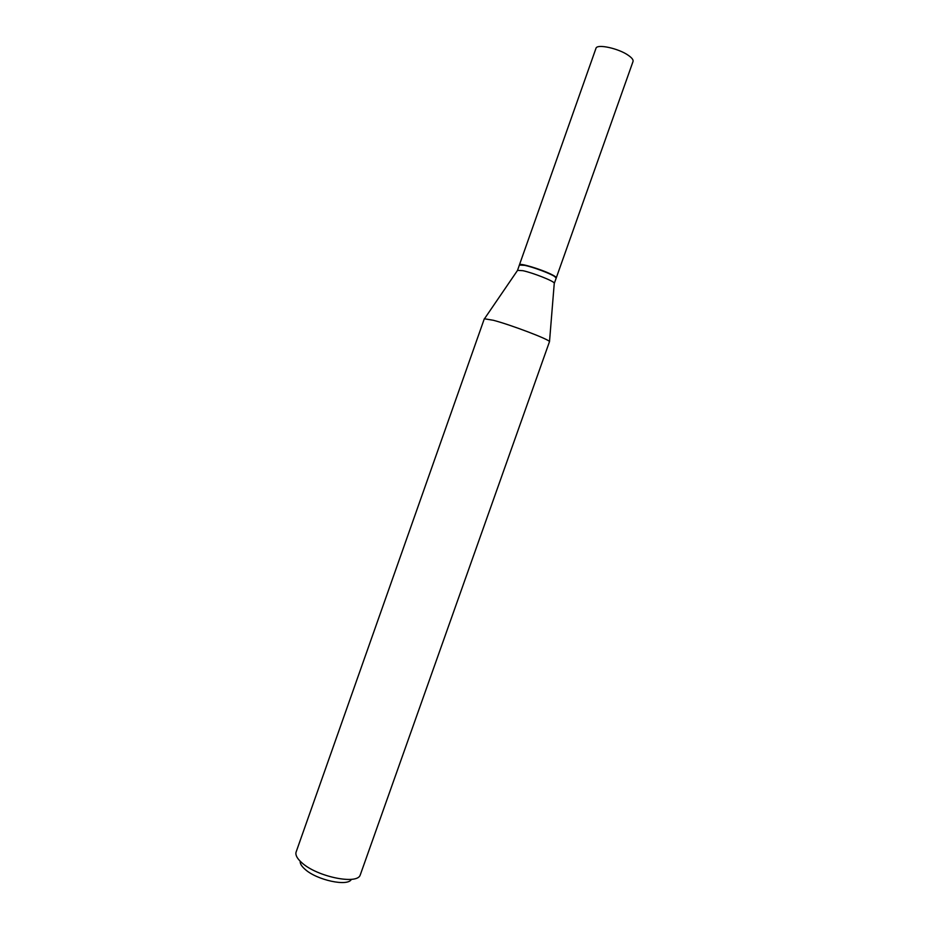 <?xml version="1.0" encoding="UTF-8"?>
<svg xmlns="http://www.w3.org/2000/svg" width="929" height="929" viewBox="0 0 929 929"><rect width="100%" height="100%" fill="white"/><g stroke="black" fill="none" stroke-linecap="round" stroke-linejoin="round"><path stroke-width="1.39" d="M633.032 61.488C633.485 59.967 632.068 58.028 628.782 55.659C619.144 48.471 596.755 43.57 595.965 48.366L519.462 264.777C519.299 262.71 540.968 269.178 551.257 274.322C554.741 276.029 556.425 277.202 556.285 277.817L633.032 61.488M556.03 277.608L554.404 276.099C546.519 271.802 536.753 268.167 525.117 265.171L519.799 264.777M554.241 283.496L556.192 278.096L554.567 276.447C549.898 273.347 533.292 267.146 524.815 265.357L519.369 265.055L517.488 270.478M351.371 879.333C348.038 886.881 316.696 880.169 304.921 869.196C301.519 866.188 299.939 863.517 300.172 861.195M360.359 874.665L360.197 875.037C357.351 885.058 316.894 876.732 301.809 862.716C297.28 858.71 295.352 855.237 296.014 852.311L484.323 318.763L493.438 320.296C511.322 325.022 548.737 339.259 549.515 341.582L360.359 874.665M554.311 283.38L554.276 283.101C553.812 281.069 533.176 272.882 522.934 270.699L517.499 270.351M554.276 283.101L549.515 341.582M517.708 270.153L484.601 318.589"/></g></svg>
